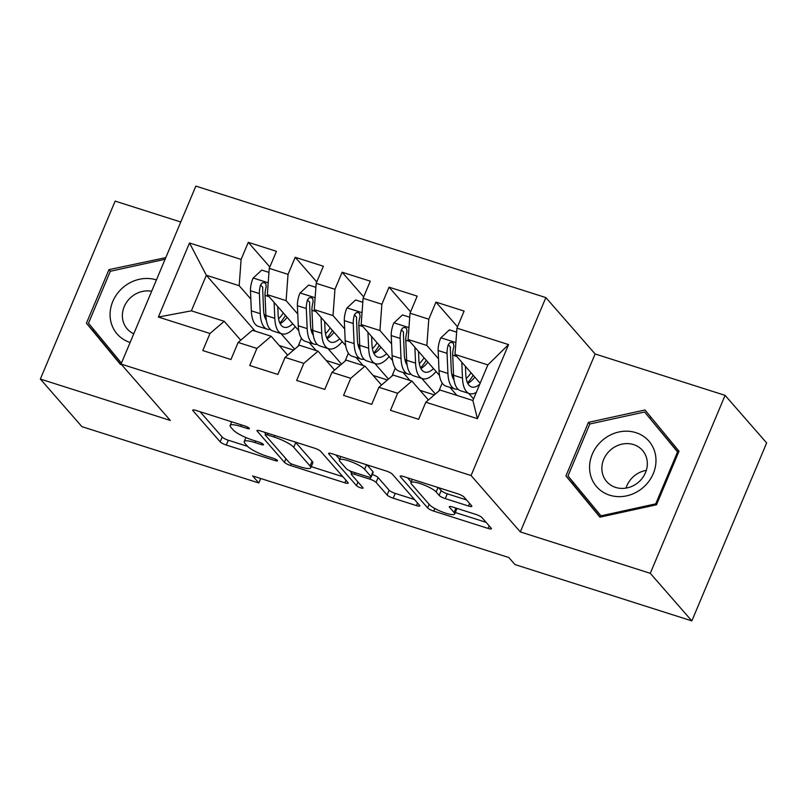 <?xml version="1.0" encoding="UTF-8"?>
<svg xmlns="http://www.w3.org/2000/svg" width="807" height="807" viewBox="0 0 807 807"><rect width="100%" height="100%" fill="white"/><g stroke="black" fill="none" stroke-linecap="round" stroke-linejoin="round"><path stroke-width="1.21" d="M249.272 428.265A3.662 0.767 -157.2 0 0 244.985 426.025L196.061 410.44A5.235 1.1 -157.2 0 0 192.742 410.138A5.235 1.1 -157.2 0 0 192.964 410.702L220.16 441.843A5.235 1.1 -157.2 0 0 226.273 445.03L275.207 460.615A3.662 0.767 -157.2 0 0 277.527 460.827A3.662 0.767 -157.2 0 0 277.376 460.434A3.662 0.767 -157.2 0 0 273.089 458.194L266.764 456.177A16.755 3.51 -157.2 0 1 247.194 445.948L244.925 443.356A16.755 3.51 -157.2 0 1 244.208 441.56A16.755 3.51 -157.2 0 1 254.82 442.518L261.155 444.536A3.662 0.767 -157.2 0 0 263.475 444.738A3.662 0.767 -157.2 0 0 263.324 444.344A3.662 0.767 -157.2 0 0 259.037 442.115L252.712 440.097A16.755 3.51 -157.2 0 1 233.132 429.869L230.873 427.266A16.755 3.51 -157.2 0 1 230.156 425.471A16.755 3.51 -157.2 0 1 240.768 426.429L247.103 428.446A3.662 0.767 -157.2 0 0 249.424 428.658A3.662 0.767 -157.2 0 0 249.272 428.265M468.524 506.019A5.235 1.1 -157.2 0 0 471.843 506.322A5.235 1.1 -157.2 0 0 471.621 505.757L463.985 497.021A5.235 1.1 -157.2 0 0 457.872 493.823L403.53 476.513A5.235 1.1 -157.2 0 0 400.211 476.221A5.235 1.1 -157.2 0 0 400.433 476.776L427.629 507.916A5.235 1.1 -157.2 0 0 433.742 511.113L488.094 528.424A5.235 1.1 -157.2 0 0 491.402 528.716A5.235 1.1 -157.2 0 0 491.181 528.151L481.971 517.6A5.235 1.1 -157.2 0 0 475.848 514.412L452.596 506.998A5.235 1.1 -157.2 0 0 449.277 506.705A5.235 1.1 -157.2 0 0 449.499 507.26L454.069 512.495A14.012 2.935 -157.2 0 1 454.664 513.998A14.012 2.935 -157.2 0 1 443.235 512.314A14.012 2.935 -157.2 0 1 429.435 504.647L411.53 484.15A14.012 2.935 -157.2 0 1 410.934 482.647A14.012 2.935 -157.2 0 1 422.364 484.331A14.012 2.935 -157.2 0 1 436.163 491.998L439.149 495.417A5.235 1.1 -157.2 0 0 445.262 498.615L468.524 506.019L469.603 503.447M650.281 573.313L725.089 395.359L595.122 353.97L520.323 531.924L650.281 573.313L691.841 620.896L514.967 564.557L508.803 557.516L252.631 475.928L258.795 482.969L260.681 478.48M520.323 531.924L471.066 475.535L121.05 364.058L195.859 186.104L545.865 297.581L471.066 475.535M180.768 222.006L115.159 201.104L40.35 379.058L170.317 420.447L121.05 364.058M40.35 379.058L81.91 426.641L258.795 482.969M320.762 451.406A5.235 1.1 -157.2 0 0 314.649 448.208L260.298 430.898A5.235 1.1 -157.2 0 0 256.989 430.605A5.235 1.1 -157.2 0 0 257.211 431.16L284.407 462.3A5.235 1.1 -157.2 0 0 290.52 465.498L344.861 482.808A5.235 1.1 -157.2 0 0 348.18 483.1A5.235 1.1 -157.2 0 0 347.958 482.536L320.762 451.406M331.919 453.705L386.26 471.016A5.235 1.1 -157.2 0 1 392.373 474.213L419.569 505.343A5.235 1.1 -157.2 0 1 419.791 505.908A5.235 1.1 -157.2 0 1 416.473 505.616L393.221 498.201A5.235 1.1 -157.2 0 1 387.108 495.004L376.072 482.384A5.235 1.1 -157.2 0 0 369.959 479.187L354.525 474.274A5.235 1.1 -157.2 0 0 351.216 473.971A5.235 1.1 -157.2 0 0 351.438 474.536L362.918 487.68A3.662 0.767 -157.2 0 1 363.079 488.074A3.662 0.767 -157.2 0 1 360.083 487.63A3.662 0.767 -157.2 0 1 356.472 485.622L328.822 453.968A5.235 1.1 -157.2 0 1 328.6 453.413A5.235 1.1 -157.2 0 1 331.919 453.705M255.183 331.152L206.34 275.248L191.38 310.836L158.374 317.05L209.981 333.483L202.799 350.561L230.953 359.519L238.136 342.45L256.898 348.422L249.726 365.5L277.87 374.468L285.053 357.39L303.815 363.372L296.643 380.44L324.787 389.408L331.97 372.33L350.732 378.312L343.56 395.39L371.704 404.347L378.887 387.279L397.649 393.251L390.477 410.329L418.631 419.297L425.803 402.219L440.047 390.033L472.892 400.494L487.852 364.905L455.007 354.444L480.145 383.224M158.374 317.05L189.504 242.978L241.111 259.42L239.185 285.698L250.836 299.044M269.841 267.016L248.294 242.342L241.111 259.42M248.294 242.342L276.448 251.31L269.266 268.378L288.038 274.36L286.102 300.648L297.753 313.984M316.758 281.956L295.211 257.282L288.038 274.36M295.211 257.282L323.365 266.249L316.183 283.328L334.955 289.299L333.019 315.587L344.67 328.923M363.675 296.895L342.128 272.231L334.955 289.299M342.128 272.231L370.282 281.189L363.1 298.267L381.872 304.249L379.936 330.527L391.597 343.873M410.592 311.845L389.045 287.171L381.872 304.249M389.045 287.171L417.199 296.139L410.017 313.207L428.789 319.189L426.863 345.477L438.514 358.812M457.519 326.785L435.962 302.111L428.789 319.189M435.962 302.111L464.116 311.078L456.933 328.156L508.551 344.589L477.411 418.662L425.803 402.219M428.416 399.979L411.893 381.065L393.13 375.084L378.887 387.279M397.649 393.251L411.893 381.065M456.933 328.156L455.007 354.444M508.551 344.589L487.852 364.905M381.499 385.04L364.976 366.126L346.213 360.144L331.97 372.33M350.732 378.312L364.976 366.126M451.708 373.923L453.615 376.102M468.685 393.352L473.548 398.93M426.863 345.477L408.09 339.495L439.512 375.467M449.913 387.38L456.933 395.41M410.017 313.207L408.09 339.495M334.582 370.09L318.059 351.176L299.296 345.204L285.053 357.39M303.815 363.372L318.059 351.176M434.337 394.916L420.013 390.356M404.791 358.984L406.688 361.153M421.768 378.412L435.397 394.018M379.936 330.527L361.173 324.555L392.585 360.517M402.996 372.43L410.006 380.46M363.1 298.267L361.173 324.555M287.665 355.151L271.142 336.237L252.379 330.255L238.136 342.45M256.898 348.422L271.142 336.237M387.421 379.976L373.096 375.416M357.874 344.034L359.771 346.213M374.841 363.473L388.48 379.068M333.019 315.587L314.256 309.616L345.668 345.578M356.079 357.491L363.089 365.521M316.183 283.328L314.256 309.616M240.748 340.211L224.225 321.297L191.38 310.836M209.981 333.483L224.225 321.297M340.504 365.036L326.179 360.477M310.957 329.095L312.854 331.274M327.924 348.523L341.553 364.128M286.102 300.648L267.339 294.666L298.751 330.638M309.162 342.551L316.173 350.581M269.266 268.378L267.339 294.666M691.841 620.896L766.65 442.942L725.089 395.359M595.122 353.97L545.865 297.581M293.587 350.087L279.262 345.527M264.04 314.155L265.937 316.324M281.007 333.584L294.636 349.189M239.185 285.698L206.34 275.248L189.504 242.978M438.867 391.042L442.216 383.083M391.95 376.092L395.299 368.143M345.033 361.153L348.382 353.204M298.116 346.213L301.455 338.254M472.892 400.494L477.411 418.662M165.798 257.625L108.955 269.639L86.43 323.224L120.445 364.441L121.242 364.27M588.454 422.354L565.929 475.948L599.944 517.156L656.484 504.789L679.01 451.194L644.995 409.976L588.454 422.354L589.877 423.978M200.075 411.721L222.187 437.031A5.235 1.1 -157.2 0 0 228.3 440.229L247.578 446.362M311.24 466.638L342.874 476.715M264.323 432.179L265.614 433.662M267.48 434.933A3.662 0.767 -157.2 0 0 265.16 434.721A3.662 0.767 -157.2 0 0 265.321 435.124L289.188 462.451A3.662 0.767 -157.2 0 0 293.476 464.691L300.154 466.819A16.755 3.51 -157.2 0 0 310.766 467.778A16.755 3.51 -157.2 0 0 310.049 465.972L293.738 447.29A16.755 3.51 -157.2 0 0 274.158 437.061L267.48 434.933L268.136 433.389M310.766 467.778L312.783 462.966A16.755 3.51 -157.2 0 0 312.077 461.16L310.049 465.972M295.362 442.065A16.755 3.51 -157.2 0 1 295.755 442.478L312.077 461.16M414.485 499.523L395.238 493.39L393.221 498.201M372.249 474.466A5.235 1.1 -157.2 0 1 378.1 477.573L389.125 490.202A5.235 1.1 -157.2 0 0 395.238 493.39M351.63 472.963L349.754 470.814M339.666 459.264L335.934 454.987M364.633 469.281A14.012 2.935 -157.2 0 0 350.823 461.614A14.012 2.935 -157.2 0 0 339.394 459.929A14.012 2.935 -157.2 0 0 339.989 461.433L346.294 468.655A5.235 1.1 -157.2 0 0 352.417 471.853L367.841 476.766A5.235 1.1 -157.2 0 0 371.159 477.058A5.235 1.1 -157.2 0 0 370.938 476.503L364.633 469.281L366.539 464.731M371.159 477.058L373.177 472.256A5.235 1.1 -157.2 0 0 372.955 471.692L370.938 476.503M367.014 464.893L372.955 471.692M438.625 487.7L441.167 490.606A5.235 1.1 -157.2 0 0 447.29 493.803L466.527 499.926M454.664 513.998L456.691 509.197A14.012 2.935 -157.2 0 0 456.51 508.249M455.289 512.516L486.096 522.331M407.545 477.794L411.207 481.991M93.481 329.236L92.896 330.628L120.747 364.381M92.896 330.628L86.43 323.224M110.377 271.253L108.955 269.639M572.98 481.95L572.395 483.343L600.247 517.095M651.158 417.441L649.655 417.774M572.395 483.343L565.929 475.948M268.973 272.403L261.75 270.103L253.015 278.223A14.143 5.447 107.7 0 0 250.483 290.752L251.35 310.846A40.814 15.726 107.7 0 0 258.351 326.371L267.268 329.206A40.814 15.726 107.7 0 0 270.305 329.407M265.594 319.027A33.884 13.053 107.7 0 0 266.149 318.725M274.118 302.433L274.804 318.311A40.814 15.726 107.7 0 0 281.814 333.836A40.814 15.726 107.7 0 0 295.312 326.694M277.769 306.61L278.102 314.347A33.884 13.053 107.7 0 0 283.913 327.228A33.884 13.053 107.7 0 0 292.77 323.789M281.814 333.836L272.897 331.001A40.814 15.726 -72.3 0 1 265.896 315.476L265.019 295.382A14.143 5.447 -72.3 0 1 266.239 286.687L265.785 283.63L264.151 282.621L262.164 282.924L260.6 284.891A14.143 5.447 107.7 0 0 259.39 293.587L260.268 313.681A40.814 15.726 107.7 0 0 267.268 329.206M279.868 323.093A40.814 15.726 107.7 0 0 285.496 315.456M283.338 312.995A33.884 13.053 -72.3 0 1 278.586 318.815M266.381 320.298A33.884 13.053 -72.3 0 1 263.556 309.706L262.689 289.612A7.202 2.774 -72.3 0 1 262.82 287.423L260.6 284.891M280.14 323.668A33.884 13.053 107.7 0 0 287.131 317.322M315.89 287.342L308.667 285.042L299.932 293.173A14.143 5.447 107.7 0 0 297.4 305.692L298.267 325.786A40.814 15.726 107.7 0 0 305.268 341.311L314.185 344.145A40.814 15.726 107.7 0 0 317.222 344.357M312.521 333.977A33.884 13.053 107.7 0 0 313.076 333.674M321.035 317.373L321.731 333.261A40.814 15.726 107.7 0 0 328.731 348.785A40.814 15.726 107.7 0 0 342.229 341.643M324.686 321.549L325.019 329.286A33.884 13.053 107.7 0 0 330.84 342.168A33.884 13.053 107.7 0 0 339.697 338.728M328.731 348.785L319.814 345.941A40.814 15.726 -72.3 0 1 312.813 330.416L311.946 310.322A14.143 5.447 -72.3 0 1 313.156 301.626L312.702 298.58L311.068 297.561L309.081 297.874L307.517 299.831A14.143 5.447 107.7 0 0 306.307 308.526L307.185 328.62A40.814 15.726 107.7 0 0 314.185 344.145M326.785 338.042A40.814 15.726 107.7 0 0 332.413 330.406M330.255 327.935A33.884 13.053 -72.3 0 1 325.503 333.755M313.298 335.248A33.884 13.053 -72.3 0 1 310.473 324.656L309.606 304.562A7.202 2.774 -72.3 0 1 309.737 302.363L307.517 299.831M327.057 338.607A33.884 13.053 107.7 0 0 334.048 332.272M362.807 302.282L355.584 299.982L346.849 308.113A14.143 5.447 107.7 0 0 344.317 320.631L345.184 340.725A40.814 15.726 107.7 0 0 352.185 356.25L361.102 359.095A40.814 15.726 107.7 0 0 364.139 359.297M359.438 348.917A33.884 13.053 107.7 0 0 359.993 348.614M367.952 332.323L368.648 348.2A40.814 15.726 107.7 0 0 375.648 363.725A40.814 15.726 107.7 0 0 389.145 356.583M371.603 336.499L371.936 344.226A33.884 13.053 107.7 0 0 377.757 357.118A33.884 13.053 107.7 0 0 386.614 353.678M375.648 363.725L366.731 360.88A40.814 15.726 -72.3 0 1 359.73 345.356L358.863 325.271A14.143 5.447 -72.3 0 1 360.073 316.566L359.619 313.52L357.985 312.501L355.998 312.813L354.444 314.77A14.143 5.447 107.7 0 0 353.234 323.476L354.102 343.57A40.814 15.726 107.7 0 0 361.102 359.095M373.702 352.982A40.814 15.726 107.7 0 0 379.33 345.346M377.182 342.874A33.884 13.053 -72.3 0 1 372.42 348.705M360.215 350.188A33.884 13.053 -72.3 0 1 357.39 339.596L356.523 319.501A7.202 2.774 -72.3 0 1 356.654 317.312L354.444 314.77M373.984 353.547A33.884 13.053 107.7 0 0 380.965 347.212M156.417 279.938A34.681 31.17 -41.1 0 0 110.297 318.422A34.681 31.17 -41.1 0 0 130.129 342.461M151.655 291.266A23.746 21.335 -41.1 0 0 122.523 318.23A23.746 21.335 -41.1 0 0 127.213 328.913A23.746 21.335 -41.1 0 0 133.78 333.795M121.443 363.13L88.498 323.193L110.317 271.273L165.102 259.279M655.758 456.701A34.681 31.17 -41.1 0 0 618.908 431.987A34.681 31.17 -41.1 0 0 589.796 471.137A34.681 31.17 -41.1 0 0 626.646 495.851A34.681 31.17 -41.1 0 0 655.758 456.701M647.184 461.059A23.746 21.335 -41.1 0 0 642.483 450.387A23.746 21.335 -41.1 0 0 615.933 446.301A23.746 21.335 -41.1 0 0 602.022 470.945A23.746 21.335 -41.1 0 0 606.713 481.628A23.746 21.335 -41.1 0 0 633.263 485.713A23.746 21.335 -41.1 0 0 647.184 461.059M626.01 488.104A23.746 21.335 138.9 0 1 646.306 470.37M601.75 516.762L567.997 475.908L589.826 423.988L644.601 411.994L678.425 452.576M644.601 411.994L677.557 451.93L655.728 503.85L600.953 515.844M678.334 452.808L677.557 451.93M656.505 504.738L655.728 503.85M409.724 317.232L402.501 314.932L393.766 323.052A14.143 5.447 107.7 0 0 391.234 335.581L392.101 355.675A40.814 15.726 107.7 0 0 399.112 371.2L408.019 374.034A40.814 15.726 107.7 0 0 411.056 374.236M406.355 363.856A33.884 13.053 107.7 0 0 406.91 363.553M414.879 347.262L415.565 363.14A40.814 15.726 107.7 0 0 422.565 378.665A40.814 15.726 107.7 0 0 436.062 371.523M418.52 351.438L418.853 359.176A33.884 13.053 107.7 0 0 424.674 372.057A33.884 13.053 107.7 0 0 433.53 368.617M422.565 378.665L413.648 375.83A40.814 15.726 -72.3 0 1 406.647 360.305L405.78 340.211A14.143 5.447 -72.3 0 1 406.99 331.516L406.536 328.459L404.902 327.45L402.915 327.753L401.361 329.72A14.143 5.447 107.7 0 0 400.151 338.415L401.018 358.51A40.814 15.726 107.7 0 0 408.019 374.034M420.618 367.921A40.814 15.726 107.7 0 0 426.247 360.285M424.099 357.824A33.884 13.053 -72.3 0 1 419.337 363.644M407.132 365.127A33.884 13.053 -72.3 0 1 404.317 354.535L403.439 334.441A7.202 2.774 -72.3 0 1 403.571 332.252L401.361 329.72M420.901 368.496A33.884 13.053 107.7 0 0 427.881 362.151M456.641 332.171L449.418 329.871L440.693 338.002A14.143 5.447 107.7 0 0 438.151 350.52L439.018 370.615A40.814 15.726 107.7 0 0 446.029 386.139L454.936 388.974A40.814 15.726 107.7 0 0 457.973 389.186M453.272 378.806A33.884 13.053 107.7 0 0 453.827 378.503M461.796 362.202L462.482 378.09A40.814 15.726 107.7 0 0 469.482 393.614A40.814 15.726 107.7 0 0 476.291 392.404M465.437 366.378L465.77 374.115A33.884 13.053 107.7 0 0 471.591 386.997A33.884 13.053 107.7 0 0 479.741 384.193M469.482 393.614L460.565 390.77A40.814 15.726 -72.3 0 1 453.564 375.245L452.697 355.151A14.143 5.447 -72.3 0 1 453.907 346.455L453.453 343.409L451.819 342.39L449.832 342.703L448.278 344.66A14.143 5.447 107.7 0 0 447.068 353.355L447.935 373.449A40.814 15.726 107.7 0 0 454.936 388.974M467.535 382.871A40.814 15.726 107.7 0 0 473.164 375.235M471.016 372.763A33.884 13.053 -72.3 0 1 466.254 378.584M454.048 380.077A33.884 13.053 -72.3 0 1 451.234 369.485L450.356 349.391A7.202 2.774 -72.3 0 1 450.488 347.192L448.278 344.66M467.818 383.436A33.884 13.053 107.7 0 0 474.798 377.101M241.424 424.885L240.768 426.429M261.7 443.235L261.155 444.536M255.476 440.975L254.82 442.518M275.752 459.314L275.207 460.615M228.3 440.229L226.273 445.03M222.187 437.031L220.16 441.843M193.297 409.906L192.964 410.702M247.648 427.145L247.103 428.446M345.941 480.236L344.861 482.808M291.236 463.783L290.52 465.498M285.92 458.699L284.407 462.3M257.544 430.363L257.211 431.16M295.755 442.478L293.738 447.29M274.814 435.518L274.158 437.061M417.552 503.043L416.473 505.616M389.125 490.202L387.108 495.004M378.1 477.573L376.072 482.384M370.756 477.28L369.959 479.187M355.181 472.731L354.525 474.274M357.985 482.031L356.472 485.622M329.155 453.171L328.822 453.968M447.29 493.803L445.262 498.615M441.167 490.606L439.149 495.417M438.05 487.509L436.163 491.998M455.935 508.067L454.069 512.495M449.832 506.463L449.499 507.26M489.173 525.851L488.094 528.424M434.842 508.501L433.742 511.113M429.142 504.314L427.629 507.916M400.766 475.979L400.433 476.776M268.206 282.793L253.237 278.022M260.268 313.681L251.35 310.846M274.804 318.311L265.896 315.476M259.39 293.587L250.483 290.752M269.094 296.673L265.019 295.382M315.123 297.733L300.154 292.961M307.185 328.62L298.267 325.786M321.731 333.261L312.813 330.416M306.307 308.526L297.4 305.692M316.011 311.623L311.946 310.322M362.04 312.672L347.071 307.911M354.102 343.57L345.184 340.725M368.648 348.2L359.73 345.356M353.234 323.476L344.317 320.631M362.928 326.563L358.863 325.271M408.967 327.622L393.987 322.85M401.018 358.51L392.101 355.675M415.565 363.14L406.647 360.305M400.151 338.415L391.234 335.581M409.845 341.502L405.78 340.211M455.884 342.561L440.904 337.79M447.935 373.449L439.018 370.615M462.482 378.09L453.564 375.245M447.068 353.355L438.151 350.52M456.762 356.452L452.697 355.151M231.7 421.789L230.156 425.471M245.903 437.535L244.208 441.56M266.007 432.713L265.16 434.721M352.145 471.762L351.216 473.971M340.816 456.54L339.394 459.929M412.327 479.318L410.934 482.647"/></g></svg>
